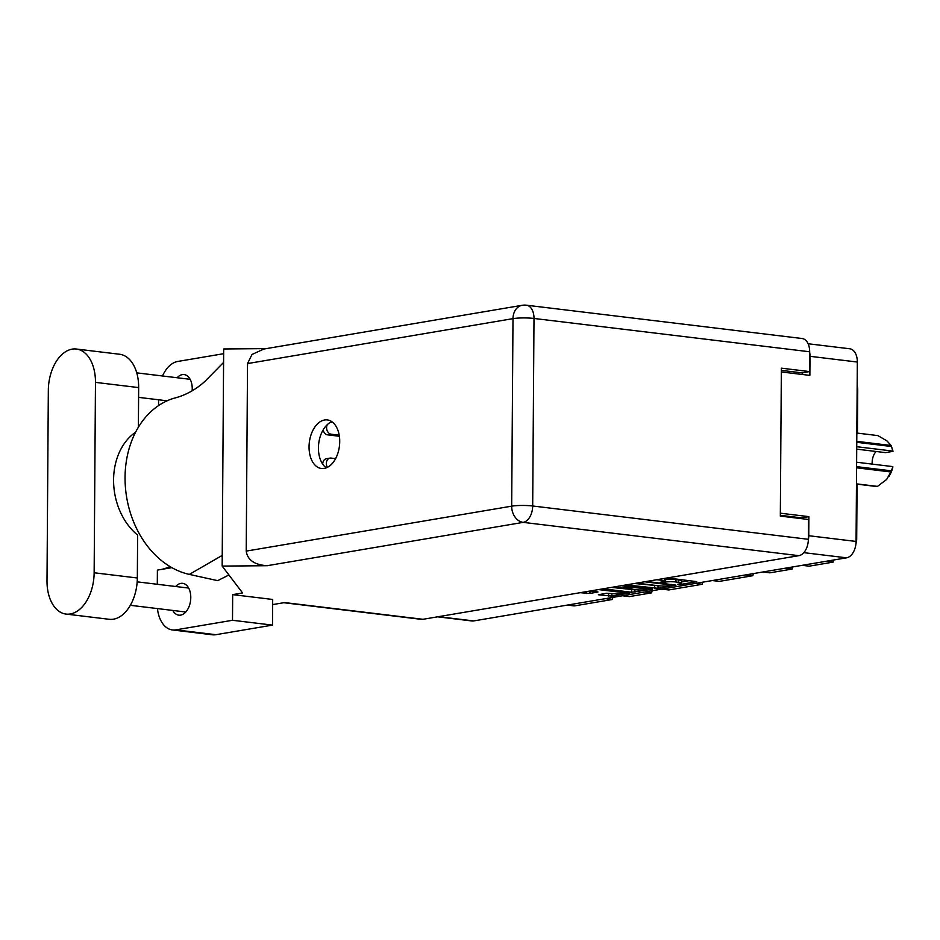 <?xml version="1.0" encoding="UTF-8"?>
<svg xmlns="http://www.w3.org/2000/svg" width="940" height="940" viewBox="0 0 940 940"><rect width="100%" height="100%" fill="white"/><g stroke="black" fill="none" stroke-linecap="round" stroke-linejoin="round"><path stroke-width="1.41" d="M599.426 589.427L599.426 589.697A6.333 0.893 -179.6 0 0 598.428 589.603M623.643 592.024L623.631 593.058A6.333 0.893 -179.6 0 1 620.036 593.845A6.333 0.893 -179.6 0 1 613.338 593.681L606.37 593.269L598.357 594.75L611.87 596.113L629.894 592.94L600.566 589.239M623.631 593.058A6.333 0.893 -179.6 0 0 621.269 592.341L599.426 589.697M590.637 590.919A6.333 0.893 -179.6 0 0 591.495 591.048L597.957 591.989L589.944 593.457L580.109 592.705M626.228 584.891L658 588.299L676.013 585.138L646.697 581.437M808.106 343.746L849.748 348.775A14.946 9.259 96.9 0 1 857.327 362.029L856.07 541.44A14.946 9.259 96.9 0 1 846.599 557.82L473.725 620.929A14.946 9.259 96.9 0 1 472.033 620.976L437.64 616.816M664.427 579.863L665.344 579.71A7.567 1.069 -179.6 0 1 675.989 579.616L678.75 579.945A7.567 1.069 -179.6 0 1 681.57 580.803L681.559 583.188A7.567 1.069 -179.6 0 1 679.89 583.846L677.482 584.339L680.431 584.504L696.705 581.637L667.377 577.936M681.559 583.188A7.567 1.069 -179.6 0 0 678.727 582.33L675.966 582.001A7.567 1.069 -179.6 0 0 665.32 582.095L660.338 582.271L662.747 581.778A7.567 1.069 -179.6 0 0 664.416 581.12A7.567 1.069 -179.6 0 0 661.596 580.262L658.823 579.933A7.567 1.069 -179.6 0 0 656.672 579.745M652.442 588.828L623.631 585.338M652.431 589.251L631.61 592.235L603.163 588.804M613.62 587.03L622.339 588.087L630.634 587.218L621.552 585.691M661.725 589.11L668.692 589.956L702.215 584.28L695.248 583.435M622.445 595.76L629.412 596.595L651.608 592.846L644.629 592M802.231 565.328L809.211 566.174L833.145 562.12L826.166 561.274M762.951 571.978L769.931 572.824L792.115 569.064L785.147 568.218M712.344 580.544L719.312 581.39L752.834 575.715L745.855 574.869M808.341 539.96A14.946 9.259 -83.1 0 0 808.752 535.718L808.882 516.636L780.341 513.193M781.328 371.946L809.869 375.389L809.998 356.307A14.946 9.259 -83.1 0 0 809.657 352.253M808.882 516.636L801.562 517.881L801.55 518.657M801.562 517.881L780.329 515.308M802.572 372.745L802.56 374.508M857.163 385.271A16.391 10.164 96.9 0 1 857.727 390.664L857.433 433.117M857.08 484.147L856.693 539.067A9.647 5.981 96.9 0 1 855.952 543.684M568.265 604.925L575.245 605.771L612.328 599.497L605.348 598.651M651.608 592.846A14.464 8.965 96.9 0 1 652.184 590.72M612.328 599.497A14.464 8.965 96.9 0 1 612.904 597.37M575.245 605.771A16.391 10.164 96.9 0 1 573.388 605.818L567.337 605.078M833.298 560.076A9.647 5.981 -83.1 0 0 833.145 562.12M792.115 569.064A14.464 8.965 96.9 0 1 792.702 566.938M752.834 575.715A14.464 8.965 96.9 0 1 753.41 573.588M702.215 584.28A14.464 8.965 96.9 0 1 702.803 582.154M664.416 581.12L664.427 578.735A7.567 1.069 -179.6 0 0 664.204 578.464M681.57 581.931L689.455 580.603M634.453 583.505L658.752 585.796M636.932 583.082A7.567 1.069 -179.6 0 0 638.577 583.352L658.493 585.761A7.567 1.069 -179.6 0 0 669.139 585.667L671.031 584.974L644.617 581.789M635.687 589.697L634.947 589.827L634.935 592.212M611.4 587.406L634.947 589.827M636.309 589.768A6.333 0.893 -179.6 0 0 643.007 589.932A6.333 0.893 -179.6 0 0 646.602 589.145A6.333 0.893 -179.6 0 0 644.241 588.428L633.219 587.524L627.732 588.569L636.309 589.768M589.263 591.154L590.755 590.943M605.63 593.399L612.633 593.598M138.38 427.195L138.662 387.586A37.6 23.3 -83.1 0 0 119.603 354.251L76.41 349.034A37.6 23.3 -83.1 0 0 72.157 349.139A37.6 23.3 -83.1 0 0 48.328 390.347L47 580.744A37.6 23.3 -83.1 0 0 66.058 614.079A37.6 23.3 -83.1 0 0 94.141 572.765L95.469 382.369A37.6 23.3 -83.1 0 0 76.41 349.034M172.784 610.436A16.027 9.929 -83.1 0 0 178.812 615.171A16.027 9.929 -83.1 0 0 180.621 615.124A16.027 9.929 -83.1 0 0 190.726 599.003A16.027 9.929 -83.1 0 0 182.654 583.341A16.027 9.929 -83.1 0 0 180.844 583.388A16.027 9.929 -83.1 0 0 175.674 586.501M192.136 390.852A16.027 9.929 -83.1 0 0 184.111 374.578A16.027 9.929 -83.1 0 0 182.301 374.625A16.027 9.929 -83.1 0 0 177.131 377.739M324.218 468.426A24.463 15.158 -83.1 0 0 339.646 443.821A24.463 15.158 -83.1 0 0 327.32 419.922A24.463 15.158 -83.1 0 0 324.547 419.992A24.463 15.158 -83.1 0 0 309.131 444.596A24.463 15.158 -83.1 0 0 321.445 468.496A24.463 15.158 -83.1 0 0 324.218 468.426M66.058 614.079L109.252 619.295A37.6 23.3 -83.1 0 0 137.334 577.982L137.628 535.107A60.254 46.507 -99.6 0 1 135.583 432.2M272.494 625.112L232.497 620.283L232.674 594.632L272.682 599.462L272.494 625.112L215.836 634.7A30.127 18.671 96.9 0 1 212.44 634.794L172.431 629.953A30.127 18.671 -83.1 0 0 175.839 629.87L215.836 634.7M232.674 594.632L242.591 592.952L222.157 566.091L267.125 565.704C254.47 564.87 247.49 560.005 246.221 551.098L511.677 506.166L512.993 318.637A14.946 2.115 -179.6 0 1 534.002 318.46A14.946 9.259 -83.1 0 0 526.423 305.206L802.09 338.518A14.946 9.259 96.9 0 1 809.669 351.772L534.002 318.46L532.686 505.99L808.353 539.302A14.946 9.259 96.9 0 1 798.883 555.669L422.988 619.295L284.585 602.575L272.635 604.596M222.157 566.091L223.673 348.975L266.279 348.611M223.638 353.687L177.719 361.465A30.127 18.671 -83.1 0 0 162.514 375.977M158.543 405.587L158.59 399.782M157.297 584.28L157.391 570.11L171.879 567.654M157.438 608.58A30.127 18.671 -83.1 0 0 172.431 629.953M232.497 620.283L175.839 629.87M228.902 574.963L217.68 580.662L189.328 574.399A90.381 69.772 -99.6 0 1 125.502 488.295A90.381 69.772 -99.6 0 1 173.771 398.313L173.771 398.313C185.251 395.435 195.684 389.748 205.084 381.24L223.579 362.429M781.34 370.36L801.973 372.851L809.528 371.57L809.669 351.772M422.988 619.295A14.946 9.259 96.9 0 1 421.296 619.343L283.739 602.716M808.353 539.302L808.494 519.491L780.329 516.095L781.363 368.163L809.528 371.57M246.221 551.098L247.525 363.569L252.002 354.462L263.964 349.01L522.135 305.312A14.946 11.539 80.4 0 0 512.993 318.637L247.525 363.569M326.286 467.85A24.463 15.158 96.9 0 1 318.719 443.527A24.463 15.158 96.9 0 1 331.867 421.707M170.046 566.585A73.273 56.553 -99.6 0 1 161.422 569.428M222.228 555.399L189.328 574.399M322.714 464.16A6.028 4.653 -99.6 0 1 326.403 458.72L330.022 458.109A6.028 4.653 -99.6 0 1 331.08 458.086L335.592 458.638M327.367 467.38A6.028 4.653 -99.6 0 1 330.022 458.109M339.363 436.266L327.613 434.844A6.028 4.653 -99.6 0 1 323.125 429.933M330.586 422.283A6.028 4.653 -99.6 0 1 331.327 422.295L332.877 422.483M339.199 435.185L331.244 434.233A6.028 4.653 -99.6 0 1 327.144 430.637A6.028 4.653 -99.6 0 1 327.343 424.586M892.847 451.082L893 451.353A22.537 13.971 96.9 0 0 892.307 448.944L891.473 446.5L892.847 451.082L856.74 446.712M856.775 441.342L891.085 445.49A25.674 15.909 96.9 0 1 891.473 446.5L856.763 442.305M856.599 466.639L891.296 470.822L892.894 466.863A22.537 13.971 96.9 0 1 888.993 476.392A22.537 13.971 96.9 0 1 888.888 476.556M891.296 470.822A25.674 15.909 96.9 0 1 890.897 471.962L856.587 467.815M856.469 483.853L877.478 486.391L886.632 479.471L890.897 471.962M891.085 445.49L886.902 440.837L877.831 435.584L856.834 433.046M877.478 486.391A25.674 15.909 96.9 0 1 876.691 486.521L856.469 484.077M856.716 449.144L885.492 452.622L893 451.353M872.191 464.102A12.056 7.473 96.9 0 1 876.15 451.494M856.622 462.221L892.741 466.593M846.599 557.82L803.806 552.649M438.487 616.675L473.725 620.929M808.752 535.718L856.07 541.44M857.327 362.029L809.998 356.307M856.093 538.996L856.693 539.067M857.727 390.664L857.127 390.594M678.75 579.945L678.727 582.33M675.989 579.616L675.966 582.001M665.344 579.71L665.32 582.095M663.288 581.672L663.288 582.436M661.596 578.911L661.596 580.262M680.431 583.74L680.431 584.504M654.686 585.949L654.675 588.334M658.012 585.914L658 588.299M671.031 584.375L671.031 584.974M631.621 589.85L631.61 592.235M630.282 586.137L630.282 586.736M644.241 587.829L644.241 588.428M636.545 586.901L636.545 587.5M633.219 586.49L633.219 587.524M628.249 587.618L628.249 588.37M621.269 591.742L621.269 592.341M589.956 591.072L589.944 593.457M586.63 591.601L586.619 593.493M611.893 593.728L611.87 596.113M608.568 593.751L608.544 596.136M138.662 387.586L95.469 382.369M798.883 555.669L523.216 522.37L267.125 565.704M511.677 506.166A14.946 11.539 80.4 0 0 523.216 522.37A14.946 9.259 96.9 0 0 532.686 505.99A14.946 2.115 -179.6 0 0 511.677 506.166M137.334 577.982L94.141 572.765M327.613 434.844L331.244 434.233M671.654 584.445L671.654 585.162M631.163 586.243L631.163 587.006M646.602 588.111L646.602 589.145M627.732 587.712L627.732 588.569M138.591 397.362L167.108 400.804M130.331 605.301L185.791 612.011M526.423 305.206A14.946 14.946 0 0 0 522.135 305.312M137.181 581.848L188.682 588.076M136.746 372.863L190.138 379.314"/></g></svg>
